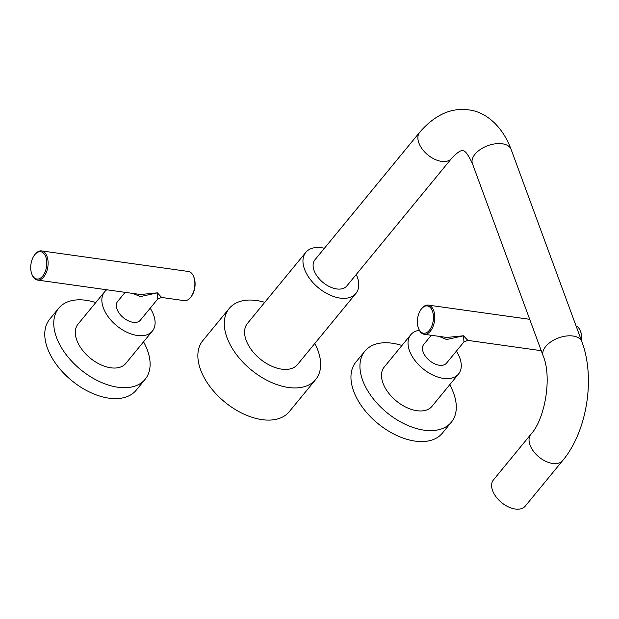 <?xml version="1.0" encoding="UTF-8"?>
<svg xmlns="http://www.w3.org/2000/svg" width="619" height="619" viewBox="0 0 619 619"><rect width="100%" height="100%" fill="white"/><g stroke="black" fill="none" stroke-linecap="round" stroke-linejoin="round"><path stroke-width="0.93" d="M491.912 482.959A20.613 12.341 -140.6 0 1 493.436 479.918L530.854 434.36A20.613 12.341 39.4 0 0 533.508 451.328A20.613 12.341 39.4 0 0 552.674 463.469A20.613 12.341 39.4 0 0 562.71 460.528L525.291 506.087A20.613 12.341 39.4 0 1 503.758 504.222A20.613 12.341 39.4 0 1 491.912 482.959M336.744 288.941A20.613 12.341 -140.6 0 1 317.57 276.801A20.613 12.341 -140.6 0 1 314.916 259.833L419.705 132.265A20.613 12.341 -140.6 0 0 422.359 149.233A20.613 12.341 -140.6 0 0 441.525 161.373A20.613 12.341 -140.6 0 0 451.561 158.441L346.779 286.001A20.613 12.341 -140.6 0 1 336.744 288.941M324.41 248.273A32.397 19.39 -140.6 0 0 321.586 247.739A32.397 19.39 39.4 0 0 305.817 252.359A32.397 19.39 39.4 0 0 309.987 279.022A32.397 19.39 39.4 0 0 340.11 298.095A32.397 19.39 -140.6 0 0 355.879 293.476L297.499 364.552A32.397 19.39 -140.6 0 1 281.722 369.164A32.397 19.39 -140.6 0 1 251.608 350.091A32.397 19.39 -140.6 0 1 247.43 323.428L305.817 252.359M356.273 274.441A32.397 19.39 -140.6 0 1 355.879 293.476M264.77 302.327A55.958 33.496 -140.6 0 0 256.467 300.509A55.958 33.496 39.4 0 0 229.223 308.479A55.958 33.496 39.4 0 0 236.435 354.532A55.958 33.496 39.4 0 0 288.462 387.471A55.958 33.496 -140.6 0 0 315.698 379.509L289.274 411.674A55.958 33.496 -140.6 0 1 262.038 419.643A55.958 33.496 39.4 0 1 210.011 386.697A55.958 33.496 39.4 0 1 202.8 340.643L229.223 308.479M314.831 343.444A55.958 33.496 -140.6 0 1 315.698 379.509M431.288 335.266L423.76 344.443A14.724 8.813 -140.6 0 0 423.172 352.11A14.724 8.813 -140.6 0 0 434.383 363.686A14.724 8.813 -140.6 0 0 446.516 363.136L463.964 341.897L463.538 335.777L446.601 339.514L438.879 336.334M463.964 341.897L467.817 340.388L463.538 335.777L446.756 337.44L424.147 334.268A14.724 8.426 -82 0 0 430.398 331.126A14.724 8.426 -82 0 0 434.7 315.411A14.724 8.426 -82 0 0 428.232 305.105A14.724 8.426 -82 0 0 421.98 308.239A14.724 8.426 -82 0 0 421.833 308.417A14.724 8.426 -82 0 0 421.694 308.602M576.08 325.958A14.724 8.426 98 0 1 580.243 330.631A14.724 8.426 98 0 1 581.419 340.473M580.243 330.631L580.545 331.351A13.78 7.885 98 0 1 581.597 340.961M418.606 328.596A13.78 7.885 -82 0 0 429.362 330.291A13.78 7.885 -82 0 0 432.426 311.048A13.78 7.885 -82 0 0 421.485 308.866A13.78 7.885 -82 0 0 421.346 309.036A13.78 7.885 -82 0 0 418.606 328.596L418.901 329.316A14.724 8.426 -82 0 0 424.147 334.268M456.365 351.135A30.919 18.508 -140.6 0 1 458.547 374A30.919 18.508 -140.6 0 1 443.498 378.402A30.919 18.508 39.4 0 1 414.745 360.196A30.919 18.508 39.4 0 1 410.761 334.74L384.221 367.059A30.919 18.508 -140.6 0 0 388.198 392.508A30.919 18.508 -140.6 0 0 416.951 410.714A30.919 18.508 -140.6 0 0 432.008 406.312L458.547 374M419.349 330.283A30.919 18.508 39.4 0 0 410.761 334.74M401.94 345.487A55.958 33.496 39.4 0 0 392.113 343.205A55.958 33.496 -140.6 0 0 364.877 351.166A55.958 33.496 -140.6 0 0 372.081 397.22A55.958 33.496 -140.6 0 0 424.108 430.166A55.958 33.496 39.4 0 0 451.352 422.204A55.958 33.496 39.4 0 0 449.727 384.739M364.877 351.166L355.894 362.107A55.958 33.496 -140.6 0 0 363.098 408.161A55.958 33.496 -140.6 0 0 415.125 441.107A55.958 33.496 39.4 0 0 442.368 433.138L451.352 422.204M125.115 292.346L117.579 301.515A14.724 8.813 -140.6 0 0 116.999 309.183A14.724 8.813 -140.6 0 0 128.203 320.766A14.724 8.813 -140.6 0 0 140.335 320.209L157.783 298.969L157.365 292.849L140.42 296.586L132.698 293.406M157.783 298.969L161.636 297.468L157.365 292.849L140.583 294.512L37.48 280.059A14.724 8.426 -82 0 0 43.732 276.917A14.724 8.426 -82 0 0 48.034 261.203A14.724 8.426 -82 0 0 41.566 250.896A14.724 8.426 -82 0 0 35.314 254.038A14.724 8.426 -82 0 0 35.167 254.216A14.724 8.426 -82 0 0 35.028 254.394M41.566 250.896L188.338 271.47A14.724 8.426 98 0 1 193.585 276.422A14.724 8.426 98 0 1 190.652 297.321A14.724 8.426 98 0 1 190.505 297.499A14.724 8.426 98 0 1 184.253 300.633L161.636 297.468M193.585 276.422L193.879 277.142A13.78 7.885 98 0 1 191.139 296.702A13.78 7.885 98 0 1 191 296.872M31.94 274.387A13.78 7.885 -82 0 0 42.696 276.082A13.78 7.885 -82 0 0 45.767 256.839A13.78 7.885 -82 0 0 34.819 254.657A13.78 7.885 -82 0 0 34.679 254.827A13.78 7.885 -82 0 0 31.94 274.387L32.242 275.107A14.724 8.426 -82 0 0 37.48 280.059M150.193 308.216A30.919 18.508 -140.6 0 1 153.597 314.97A30.919 18.508 39.4 0 1 152.375 331.072A30.919 18.508 39.4 0 1 126.903 332.241A30.919 18.508 39.4 0 1 103.365 307.922A30.919 18.508 -140.6 0 1 104.588 291.82A30.919 18.508 -140.6 0 1 106.785 289.777M152.375 331.072L125.827 363.392A30.919 18.508 -140.6 0 1 100.355 364.552A30.919 18.508 -140.6 0 1 76.818 340.241A30.919 18.508 -140.6 0 1 78.04 324.132L104.588 291.82M95.759 302.559A55.958 33.496 39.4 0 0 58.697 308.247A55.958 33.496 39.4 0 0 56.484 337.386A55.958 33.496 -140.6 0 0 99.079 381.381A55.958 33.496 -140.6 0 0 145.171 379.277A55.958 33.496 -140.6 0 0 147.384 350.13A55.958 33.496 39.4 0 0 143.546 341.812M58.697 308.247L49.713 319.18A55.958 33.496 39.4 0 0 47.501 348.327A55.958 33.496 -140.6 0 0 90.095 392.314A55.958 33.496 -140.6 0 0 136.188 390.21L145.171 379.277M530.854 434.36C545.262 418.769 552.117 376.754 543.165 355.894A20.613 11.56 -20.2 0 1 551.235 341.595A20.613 11.56 -20.2 0 1 572.993 336.016A20.613 11.56 -20.2 0 1 581.852 341.657C595.555 377.884 587.106 431.42 562.71 460.528M543.165 355.894L472.429 163.648A20.613 11.56 -20.2 0 1 480.499 149.357A20.613 11.56 -20.2 0 1 502.257 143.77A20.613 11.56 -20.2 0 1 511.124 149.411L581.852 341.657M472.429 163.648C464.861 147.368 462.532 151.516 462.795 150.696C462.648 151.322 461.658 147.864 451.561 158.441M419.705 132.265C434.747 114.964 451.019 107.497 468.513 109.873C484.159 111.405 501.816 124.419 511.124 149.411M541.246 350.687L467.817 340.388M529.709 319.327L428.232 305.105M421.346 309.036L421.833 308.417M191.139 296.702L190.652 297.321M34.679 254.827L35.167 254.216"/></g></svg>
